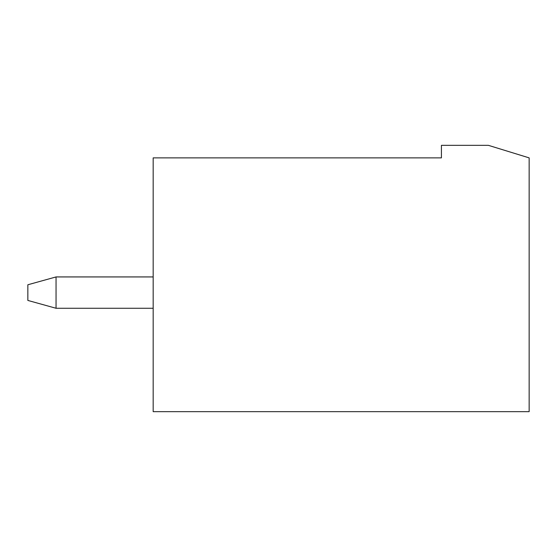 <?xml version="1.0" encoding="UTF-8"?>
<svg xmlns="http://www.w3.org/2000/svg" width="557" height="557" viewBox="0 0 557 557"><rect width="100%" height="100%" fill="white"/><g stroke="black" fill="none" stroke-linecap="round" stroke-linejoin="round"><path stroke-width="0.84" d="M56.048 276.933L153.175 276.933L56.048 276.933L56.048 308.265L153.175 308.265L56.048 308.265L56.048 276.933L27.85 284.766L56.048 276.933M27.85 300.432L27.85 284.766L27.85 300.432L56.048 308.265L27.85 300.432M488.419 145.342L529.15 157.875L529.15 411.658L153.175 411.658L153.175 157.875L441.423 157.875L441.423 145.342L488.419 145.342L441.423 145.342L441.423 157.875L153.175 157.875L153.175 411.658L529.15 411.658L529.15 157.875L488.419 145.342"/></g></svg>
